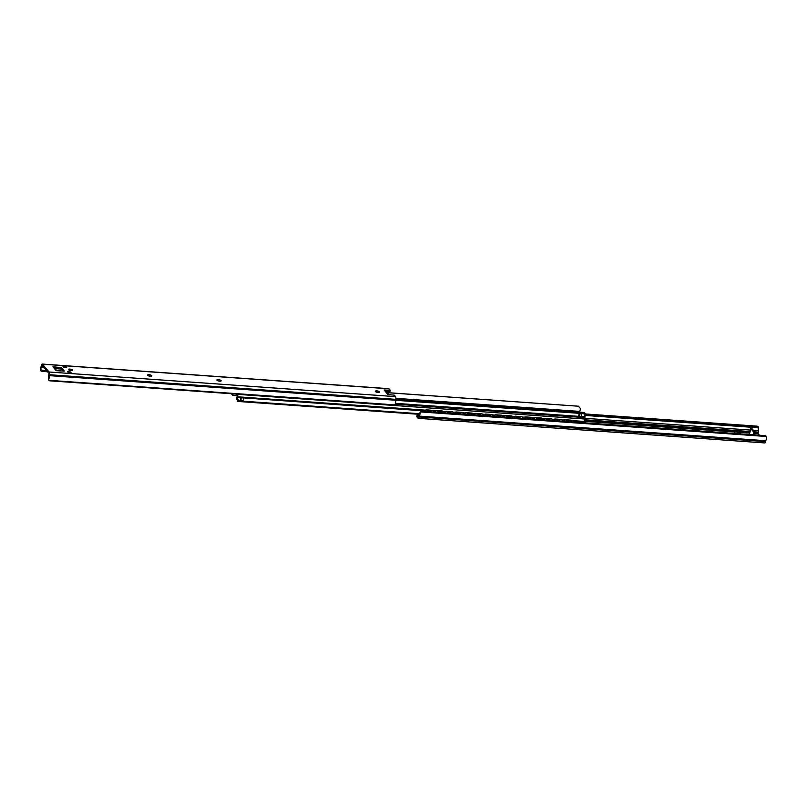 <?xml version="1.0" encoding="UTF-8"?>
<svg xmlns="http://www.w3.org/2000/svg" width="807" height="807" viewBox="0 0 807 807"><rect width="100%" height="100%" fill="white"/><g stroke="black" fill="none" stroke-linecap="round" stroke-linejoin="round"><path stroke-width="1.21" d="M740.685 433.894A3.167 2.804 140 0 0 735.792 433.541M740.342 433.349L739.404 432.229A3.167 2.804 140 0 0 734.693 432.602L735.459 433.52M754.938 432.865L754.868 432.068L753.627 431.987L753.708 432.774L754.938 432.865L754.585 434.872M753.345 434.791L753.708 432.774M749.421 434.509L750.782 428.638L753.627 431.987M750.853 428.678L751.953 428.749M752.094 428.759L754.868 432.068M417.996 418.187L416.785 416.745L417.027 415.514L418.369 417.078L418.732 415.867A2.108 0.716 94.1 0 1 419.136 414.748A2.532 0.857 -85.9 0 0 419.62 413.436L420.144 413.194A3.904 1.332 94.1 0 1 419.176 416.089L419.004 416.967A2.108 0.716 94.1 0 1 418.228 418.319A2.108 0.716 94.1 0 1 417.996 418.187M418.783 415.635L417.027 415.514M758.177 427.7L758.116 426.691A2.108 1.291 167.8 0 0 757.591 426.257L756.835 426.227L757.027 427.125A2.108 1.291 -12.2 0 1 758.348 427.75L758.419 428.87A2.532 0.857 -85.9 0 0 758.318 430.625A2.108 0.716 94.1 0 1 758.217 432.118L758.116 433.672L759.407 435.215M757.591 426.257L585.075 414.021M757.027 427.125L585.105 414.899M418.228 418.319L764.733 442.942A2.108 0.716 94.1 0 0 765.51 441.59L765.682 440.713A3.904 1.332 94.1 0 0 766.65 437.818L766.327 436.486A2.108 1.947 -114.7 0 0 765.621 435.83L421.355 411.368A2.108 1.947 -114.7 0 0 420.639 411.923L420.144 413.194M421.315 411.388L420.84 411.6A2.108 1.947 65.3 0 0 420.165 412.135L419.62 413.436M585.045 415.434L758.348 427.75L758.419 428.87M430.403 412.559L431.039 411.439M430.373 411.035L430.565 411.802M431.432 411.913A2.784 2.471 140 0 0 429.738 410.672L430.777 411.741L429.253 410.642L427.66 411.58A2.169 1.927 140 0 0 427.589 411.641L427.69 411.58M425.097 411.459L425.228 410.773A1.059 0.938 -40 0 1 426.409 409.855L432.35 410.279A1.059 0.938 -40 0 1 433.056 410.702L435.477 410.864M440.299 413.255L440.935 412.145M440.279 411.741L440.461 412.508M441.328 412.619A2.784 2.471 140 0 0 439.644 411.378L440.683 412.438L439.159 411.338L437.555 412.286A2.169 1.927 140 0 0 437.495 412.347L437.586 412.276M435.003 412.165L435.134 411.469A1.059 0.938 -40 0 1 436.315 410.561L442.256 410.985A1.059 0.938 -40 0 1 442.952 411.409M450.175 412.448L450.205 413.961L450.841 412.851M451.234 413.315A2.784 2.471 140 0 0 449.539 412.084L450.578 413.144L449.055 412.044L447.461 412.992A2.169 1.927 140 0 0 447.391 413.043M444.899 412.871L445.03 412.175A1.059 0.938 -40 0 1 446.21 411.267L452.152 411.681A1.059 0.938 -40 0 1 452.858 412.115M460.081 413.154L460.101 414.667L460.736 413.557M461.13 414.021A2.784 2.471 140 0 0 459.445 412.781L460.484 413.85L458.961 412.75L457.357 413.698A2.169 1.927 140 0 0 457.297 413.749L457.408 413.628M454.795 413.577L454.936 412.881A1.059 0.938 -40 0 1 456.116 411.963L462.048 412.387A1.059 0.938 -40 0 1 462.754 412.811M469.977 413.85L470.007 415.373L470.642 414.253M471.036 414.727A2.784 2.471 140 0 0 469.341 413.487L470.38 414.556L468.857 413.456L467.253 414.395A2.169 1.927 140 0 0 467.192 414.455L467.283 414.395M464.701 414.273L464.832 413.588A1.059 0.938 -40 0 1 466.012 412.67L471.954 413.093A1.059 0.938 -40 0 1 472.66 413.517M479.903 416.069L480.538 414.959M479.883 414.556L480.064 415.323M480.932 415.434A2.784 2.471 140 0 0 479.237 414.193L480.276 415.252L478.763 414.152L477.159 415.101A2.169 1.927 140 0 0 477.088 415.161L477.189 415.091M474.597 414.98L474.728 414.284A1.059 0.938 -40 0 1 475.908 413.376L481.85 413.799A1.059 0.938 -40 0 1 482.556 414.223M489.799 416.775L490.444 415.666M489.778 415.262L489.96 416.019M490.838 416.13A2.784 2.471 140 0 0 489.143 414.899L490.182 415.958L488.659 414.859L487.055 415.807A2.169 1.927 140 0 0 486.994 415.857M484.503 415.686L484.634 414.99A1.059 0.938 -40 0 1 485.814 414.082L491.756 414.495A1.059 0.938 -40 0 1 492.452 414.929M499.674 415.968L499.704 417.481L500.34 416.372M500.733 416.836A2.784 2.471 140 0 0 499.039 415.595L500.078 416.664L498.555 415.565L496.961 416.513A2.169 1.927 140 0 0 496.89 416.563L496.991 416.503M494.398 416.392L494.53 415.696A1.059 0.938 -40 0 1 495.71 414.778L501.651 415.202A1.059 0.938 -40 0 1 502.358 415.625L504.779 415.787M509.6 418.187L510.236 417.068M509.58 416.664L509.762 417.431M510.629 417.542A2.784 2.471 140 0 0 508.945 416.301L509.984 417.37L508.46 416.271L506.857 417.209A2.169 1.927 140 0 0 506.796 417.269L506.887 417.199M504.304 417.088L504.436 416.402A1.059 0.938 -40 0 1 505.616 415.484L511.557 415.908A1.059 0.938 -40 0 1 512.253 416.331L514.684 416.493M519.506 418.883L520.142 417.774M519.476 417.37L519.658 418.137M520.535 418.248A2.784 2.471 140 0 0 518.84 417.007L519.879 418.066L518.356 416.967L516.762 417.915A2.169 1.927 140 0 0 516.692 417.976M514.2 417.794L514.331 417.098A1.059 0.938 -40 0 1 515.512 416.19L521.453 416.614A1.059 0.938 -40 0 1 522.159 417.037L524.58 417.189M529.382 418.076L529.402 419.59L530.038 418.48M530.431 418.944A2.784 2.471 140 0 0 528.746 417.713L529.785 418.772L528.262 417.673L526.658 418.621A2.169 1.927 140 0 0 526.598 418.672L526.709 418.551M524.096 418.5L524.237 417.804A1.059 0.938 -40 0 1 525.418 416.886L531.349 417.31A1.059 0.938 -40 0 1 532.055 417.744L534.486 417.895M539.308 420.296L539.944 419.186M539.278 418.783L539.459 419.539M540.337 419.65A2.784 2.471 140 0 0 538.642 418.409L539.681 419.479L538.158 418.379L536.554 419.327A2.169 1.927 140 0 0 536.494 419.378L536.584 419.317M534.002 419.206L534.133 418.51A1.059 0.938 -40 0 1 535.313 417.592L541.255 418.016A1.059 0.938 -40 0 1 541.961 418.44L544.382 418.601M549.184 419.479L549.204 421.002L549.839 419.882M550.233 420.356A2.784 2.471 140 0 0 548.538 419.115L549.577 420.185L548.064 419.085L546.46 420.023A2.169 1.927 140 0 0 546.389 420.084L546.49 420.013M543.898 419.902L544.029 419.216A1.059 0.938 -40 0 1 545.209 418.298L551.151 418.722A1.059 0.938 -40 0 1 551.857 419.146L554.278 419.307M559.08 420.185L559.1 421.698L559.745 420.588M560.139 421.062A2.784 2.471 140 0 0 558.444 419.822L559.483 420.881L557.96 419.781L556.356 420.729A2.169 1.927 140 0 0 556.295 420.79M553.804 420.608L553.935 419.912A1.059 0.938 -40 0 1 555.115 419.004L561.057 419.428A1.059 0.938 -40 0 1 561.753 419.852L564.184 420.003M568.985 420.891L569.006 422.404L569.641 421.294M570.035 421.758A2.784 2.471 140 0 0 568.34 420.528L569.379 421.587L567.856 420.487L566.262 421.436A2.169 1.927 140 0 0 566.191 421.486L566.292 421.425M563.7 421.315L563.831 420.618A1.059 0.938 -40 0 1 565.011 419.701L570.952 420.124A1.059 0.938 -40 0 1 571.659 420.558L584.157 421.425A1.896 0.646 -85.9 0 0 584.036 418.964M433.248 412.044L433.339 411.56A1.059 0.938 140 0 0 432.542 410.501L426.6 410.077A1.059 0.938 140 0 0 425.42 410.995L425.329 411.479M443.144 412.75L443.245 412.256A1.059 0.938 140 0 0 442.438 411.207L436.496 410.783A1.059 0.938 140 0 0 435.316 411.701L435.225 412.185M453.05 413.446L453.141 412.962A1.059 0.938 140 0 0 452.344 411.913L446.402 411.489A1.059 0.938 140 0 0 445.222 412.397L445.131 412.881M462.946 414.152L463.036 413.668A1.059 0.938 140 0 0 462.24 412.609L456.298 412.195A1.059 0.938 140 0 0 455.118 413.103L455.027 413.588M472.852 414.859L472.942 414.374A1.059 0.938 140 0 0 472.135 413.315L466.204 412.891A1.059 0.938 140 0 0 465.024 413.809L464.923 414.294M482.747 415.555L482.838 415.07A1.059 0.938 140 0 0 482.041 414.021L476.1 413.598A1.059 0.938 140 0 0 474.92 414.516L474.829 415M492.643 416.261L492.744 415.776A1.059 0.938 140 0 0 491.937 414.727L485.996 414.304A1.059 0.938 140 0 0 484.825 415.212L484.725 415.696M502.549 416.967L502.64 416.483A1.059 0.938 140 0 0 501.843 415.423L495.902 415A1.059 0.938 140 0 0 494.721 415.918L494.63 416.402M512.445 417.673L512.546 417.189A1.059 0.938 140 0 0 511.739 416.13L505.797 415.706A1.059 0.938 140 0 0 504.617 416.624L504.526 417.108M522.351 418.369L522.442 417.885A1.059 0.938 140 0 0 521.645 416.836L515.703 416.412A1.059 0.938 140 0 0 514.523 417.33L514.432 417.814M532.247 419.075L532.338 418.591A1.059 0.938 140 0 0 531.541 417.542L525.599 417.118A1.059 0.938 140 0 0 524.419 418.026L524.328 418.51M542.153 419.781L542.243 419.297A1.059 0.938 140 0 0 541.436 418.238L535.505 417.814A1.059 0.938 140 0 0 534.325 418.732L534.224 419.216M552.049 420.487L552.139 420.003A1.059 0.938 140 0 0 551.342 418.944L545.401 418.52A1.059 0.938 140 0 0 544.221 419.438L544.13 419.922M561.944 421.183L562.045 420.699A1.059 0.938 140 0 0 561.238 419.65L555.297 419.226A1.059 0.938 140 0 0 554.127 420.144L554.026 420.629M571.85 421.89L571.941 421.405A1.059 0.938 140 0 0 571.144 420.356L565.203 419.933A1.059 0.938 140 0 0 564.022 420.84L563.932 421.325M243.089 400.423L240.617 400.242A2.532 0.857 94.1 0 1 241.081 397.801L243.563 397.972A1.584 0.535 -85.9 0 1 243.089 400.423M241.081 397.801A1.584 0.535 94.1 0 1 240.617 400.242M236.037 394.058L237.268 396.308A3.853 1.311 -85.9 0 0 236.491 399.243L238.529 401.483L419.358 414.334L238.297 401.483M237.944 394.199A1.896 0.646 94.1 0 1 237.661 394.351A1.896 0.646 94.1 0 1 237.45 394.23L237.45 394.23A1.896 0.646 -85.9 0 1 237.651 396.802L425.582 410.158M237.853 401.402L238.922 400.887L419.559 413.719M232.809 395.228L237.268 395.551L232.668 395.218L233.263 395.198L231.972 393.856A3.853 1.311 -85.9 0 0 232.002 393.776M231.831 393.755L231.871 394.492L231.972 393.766M238.922 400.887L237.097 398.325A2.532 0.857 94.1 0 1 237.419 397.437A1.584 0.535 -85.9 0 0 237.651 396.802M583.663 422.727A2.532 0.857 94.1 0 1 583.925 422.061A1.584 0.535 -85.9 0 0 584.157 421.425M579.224 413.749L581.706 413.92A1.584 0.535 -85.9 0 1 581.232 416.362L578.76 416.19A2.532 0.857 94.1 0 1 579.224 413.749A1.584 0.535 94.1 0 1 578.76 416.19M584.228 412.488L583.643 412.508L584.924 413.84L585.035 413.214L585.014 415.595A2.532 0.857 -85.9 0 0 584.944 416.785A1.584 0.535 94.1 0 1 584.883 417.623A1.896 0.646 94.1 0 1 584.167 418.974L237.661 394.351M395.834 399.162L583.643 412.508L583.703 413.648L395.642 400.292M387.41 392.686L578.367 406.214L580.415 408.463A3.853 1.311 94.1 0 1 579.638 411.399L395.904 398.335M583.703 413.648L585.014 415.595M579.638 411.399L579.628 412.155M150.405 376.254A2.169 0.676 10.9 0 0 148.811 375.951M147.691 375.336A2.169 0.676 -169.1 0 1 147.6 375.073A2.169 0.676 -169.1 0 1 149.466 374.761A2.169 0.676 -169.1 0 1 151.756 375.628A2.169 0.676 -169.1 0 1 151.847 375.891A2.169 0.676 -169.1 0 1 149.981 376.213A2.169 0.676 -169.1 0 1 147.691 375.336M219.706 381.176A2.169 0.676 10.9 0 0 218.112 380.874M216.992 380.268A2.169 0.676 -169.1 0 1 216.901 379.996A2.169 0.676 -169.1 0 1 218.768 379.683A2.169 0.676 -169.1 0 1 221.057 380.551A2.169 0.676 -169.1 0 1 221.148 380.823A2.169 0.676 -169.1 0 1 219.282 381.136A2.169 0.676 -169.1 0 1 216.992 380.268M378.11 392.434A2.169 0.676 10.9 0 0 376.516 392.131M375.396 391.526A2.169 0.676 -169.1 0 1 375.305 391.254A2.169 0.676 -169.1 0 1 377.172 390.941A2.169 0.676 -169.1 0 1 379.461 391.809A2.169 0.676 -169.1 0 1 379.552 392.071A2.169 0.676 -169.1 0 1 377.686 392.394A2.169 0.676 -169.1 0 1 375.396 391.526M71.198 370.625A2.169 0.676 10.9 0 0 69.604 370.322M68.494 369.717A2.169 0.676 -169.1 0 1 68.393 369.445A2.169 0.676 -169.1 0 1 70.259 369.132A2.169 0.676 -169.1 0 1 72.549 369.999A2.169 0.676 -169.1 0 1 72.65 370.262A2.169 0.676 -169.1 0 1 70.784 370.584A2.169 0.676 -169.1 0 1 68.494 369.717M65.801 366.358L66.739 367.478L63.814 367.266L62.875 366.146L65.801 366.358A1.584 1.402 -40 0 1 64.863 367.346M69.563 372.955A1.584 1.402 140 0 0 70.502 371.966L71.44 373.086L68.514 372.874L67.566 371.755L70.502 371.966M56.288 370.685A1.846 1.634 140 0 0 56.177 370.675L52.889 366.761A1.846 1.634 -40 0 1 53.978 367.296L56.853 370.726M56.167 370.675L64.257 371.109M394.562 404.872A2.108 1.291 -12.2 0 1 393.675 405.215L49.409 380.743A2.108 1.291 -12.2 0 1 48.884 380.309L394.562 404.872L395.339 403.924A3.904 1.332 -85.9 0 0 395.642 400.242L395.803 399.344A2.108 0.716 -85.9 0 0 395.551 396.63L394.341 395.188L387.955 394.562L384.132 390.003L390.215 390.255L389.004 388.813A2.108 0.716 -85.9 0 0 388.772 388.681L42.267 364.058A2.108 0.716 -85.9 0 0 41.49 365.41L41.318 366.287A3.904 1.332 -85.9 0 0 40.35 369.182L40.673 370.514A2.108 1.947 65.3 0 0 41.379 371.17L47.583 371.775M41.379 371.17L42.71 371.22A2.108 1.947 -114.7 0 1 41.157 370.292L40.875 368.94A2.532 0.857 94.1 0 1 41.359 367.629A2.108 0.716 -85.9 0 0 41.762 366.509L42.186 365.329L48.884 373.328L48.783 374.882A2.108 0.716 -85.9 0 0 48.682 376.375A2.532 0.857 94.1 0 1 48.581 378.13L48.824 379.3A3.904 1.332 -85.9 0 0 49.126 375.618L49.288 374.72A2.108 0.716 -85.9 0 0 49.045 372.007L42.499 364.189A2.108 0.716 -85.9 0 0 42.267 364.058M52.889 366.761L61.514 367.659L64.288 370.978M54.624 366.882L54.432 367.851M390.215 390.255L389.973 391.486L386.18 391.213M63.138 371.109L61.271 368.89L54.674 368.133M389.125 394.815A1.634 1.453 140 0 0 387.975 394.028L387.895 394.482M385.1 390.598A1.634 1.453 -40 0 1 386.059 391.072L388.934 394.512M387.642 392.646A2.532 0.857 94.1 0 1 387.864 392.252A2.108 0.716 -85.9 0 0 388.217 391.365M42.71 371.22L47.391 371.553M393.675 405.215L392.716 405.124L393.675 405.215M48.581 378.13L48.652 379.25L48.581 378.13M758.116 433.672L754.838 433.44M749.723 433.077L739.505 432.35M735.258 432.048L584.177 421.315M756.926 426.207L585.075 413.991M764.693 435.598L422.142 411.257M758.318 430.625L753.365 430.272M750.339 430.06L584.722 418.288M758.217 432.118L754.696 431.866M750.036 431.533L584.248 419.751M758.055 432.996L754.959 432.774M749.854 432.411L738.637 431.614M736.377 431.452L584.268 420.639M766.327 436.486L420.639 411.923M765.682 440.713L419.176 416.089M765.661 440.773L419.156 416.15M765.51 441.59L419.004 416.967M429.253 410.642A2.784 2.471 140 0 0 427.145 411.61M439.159 411.338A2.784 2.471 140 0 0 437.041 412.316M449.055 412.044A2.784 2.471 140 0 0 446.937 413.013M458.961 412.75A2.784 2.471 140 0 0 456.843 413.719M468.857 413.456A2.784 2.471 140 0 0 466.739 414.425M478.763 414.152A2.784 2.471 140 0 0 476.644 415.121M488.659 414.859A2.784 2.471 140 0 0 486.54 415.827M498.555 415.565A2.784 2.471 140 0 0 496.446 416.533M508.46 416.271A2.784 2.471 140 0 0 506.342 417.239M518.356 416.967A2.784 2.471 140 0 0 516.238 417.935M528.262 417.673A2.784 2.471 140 0 0 526.144 418.641M538.158 418.379A2.784 2.471 140 0 0 536.04 419.347M548.064 419.085A2.784 2.471 140 0 0 545.946 420.054M557.96 419.781A2.784 2.471 140 0 0 555.841 420.75M567.856 420.487A2.784 2.471 140 0 0 565.747 421.456M237.419 397.437L425.42 410.995M433.359 411.368L435.316 411.701M443.255 412.064L445.222 412.397M453.161 412.77L455.118 413.103M463.057 413.477L465.024 413.809M472.963 414.183L474.92 414.516M482.858 414.879L484.825 415.212M492.754 415.585L494.721 415.918M502.66 416.291L504.617 416.624M512.556 416.997L514.523 417.33M522.462 417.693L524.419 418.026M532.358 418.399L534.325 418.732M542.264 419.105L544.221 419.438M237.097 398.325L236.491 399.243M428.325 411.005L430.454 411.156M438.221 411.711L440.36 411.863M448.117 412.417L450.256 412.569M458.023 413.113L460.151 413.265M467.919 413.82L470.057 413.971M477.825 414.526L479.953 414.677M487.721 415.232L489.859 415.383M497.626 415.928L499.755 416.079M507.522 416.634L509.661 416.785M517.428 417.34L519.557 417.491M527.324 418.046L529.453 418.197M537.22 418.742L539.358 418.894M547.126 419.448L549.254 419.6M552.159 419.811L553.935 419.933M557.022 420.154L559.16 420.306M562.055 420.508L563.831 420.639M566.928 420.861L569.056 421.012M571.961 421.214L583.925 422.061M442.962 411.388L445.383 411.57M452.858 412.095L455.279 412.266M462.764 412.801L465.185 412.972M472.66 413.507L475.081 413.678M482.556 414.203L484.977 414.374M492.462 414.909L494.883 415.08M583.975 412.468L395.844 399.102L584.086 412.468M578.367 406.214L387.38 392.646M579.608 411.54L395.894 398.487M584.944 416.785L395.47 403.329M584.883 417.623L395.248 404.146M42.499 364.189L389.004 388.813M49.045 372.007L395.551 396.63M60.747 367.387L60.515 368.628M61.514 367.659L61.271 368.89M40.875 368.94L40.35 369.182M41.157 370.292L46.675 370.685M41.359 367.629L44.284 367.831M55.068 368.597L61.413 369.051M386.997 392.192L387.864 392.252M41.762 366.509L43.265 366.62M41.934 365.632L42.468 365.672M49.126 375.618L395.642 400.242M49.136 375.537L395.642 400.161M49.288 374.72L395.803 399.344M752.023 428.719L750.782 428.638M757.299 426.187L585.075 413.941M764.814 435.609L422.041 411.247M758.217 426.964L758.449 428.033M578.599 406.224L387.36 392.626M42.186 371.391L47.593 371.785M49.701 380.813L393.281 405.235M48.551 378.967L48.783 380.036M569.187 421.698A2.108 2.108 0 0 0 566.514 421.173M559.291 421.002A2.108 2.108 0 0 0 556.618 420.467M549.385 420.296A2.108 2.108 0 0 0 546.722 419.761M539.49 419.59A2.108 2.108 0 0 0 536.816 419.065M529.594 418.883A2.108 2.108 0 0 0 526.921 418.359M519.688 418.187A2.108 2.108 0 0 0 517.015 417.653M509.792 417.481A2.108 2.108 0 0 0 507.119 416.947M499.886 416.775A2.108 2.108 0 0 0 497.213 416.251M489.99 416.079A2.108 2.108 0 0 0 487.317 415.544M480.084 415.373A2.108 2.108 0 0 0 477.421 414.838M470.188 414.667A2.108 2.108 0 0 0 467.515 414.132M460.293 413.961A2.108 2.108 0 0 0 457.619 413.436M450.387 413.265A2.108 2.108 0 0 0 447.714 412.73M440.491 412.559A2.108 2.108 0 0 0 437.818 412.024M430.585 411.852A2.108 2.108 0 0 0 427.912 411.318"/></g></svg>
